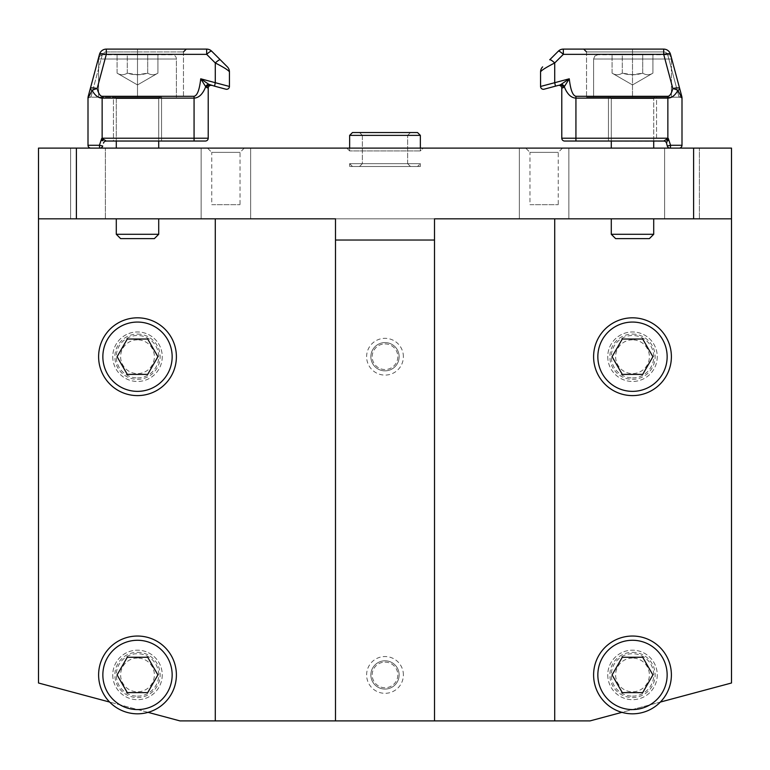 <?xml version="1.0" encoding="UTF-8"?>
<svg xmlns="http://www.w3.org/2000/svg" width="770" height="770" viewBox="0 0 770 770"><rect width="100%" height="100%" fill="white"/><g stroke="black" fill="none" stroke-linecap="round" stroke-linejoin="round"><path stroke-width="0.58" stroke-dasharray="3.85 2.89" d="M420.353 148.109L420.353 150.939L423.182 148.109L346.818 148.109L423.182 148.109L346.818 148.109L423.182 148.109L420.353 150.939L349.647 150.939L420.353 150.939L349.647 150.939L420.353 150.939L420.353 135.376L349.647 135.376L420.353 135.376L349.647 135.376L352.467 132.546L417.533 132.546L352.467 132.546L417.533 132.546L420.353 135.376M359.542 166.493L362.372 163.663L407.628 163.663L362.372 163.663L407.628 163.663L362.372 163.663L362.372 135.376L407.628 135.376L362.372 135.376L362.372 163.663L359.542 166.493L410.458 166.493L359.542 166.493M410.458 132.546L407.628 135.376L362.372 135.376L407.628 135.376L410.458 132.546L359.542 132.546L410.458 132.546M611.284 218.824L611.284 234.282L653.711 234.282L611.284 234.282L653.711 234.282L653.711 218.824L611.284 218.824L653.711 218.824M632.497 148.109L611.284 148.109L632.497 148.109M656.541 97.193L608.454 97.193L656.541 97.193L608.454 97.193L656.541 97.193L656.541 141.035L608.454 141.035L656.541 141.035L608.454 141.035L656.541 141.035L656.541 97.193M653.711 141.035L653.711 98.608A1.415 1.415 0 0 1 655.126 97.193L593.603 97.193L655.126 97.193A1.415 1.415 0 0 0 653.711 98.608L611.284 98.608L653.711 98.608L611.284 98.608L653.711 98.608L653.711 148.109M653.711 234.282L649.38 238.623L615.625 238.623L649.38 238.623L615.625 238.623L611.284 234.282M671.392 59.011A4.245 4.245 0 0 0 667.147 54.766L597.847 54.766L667.147 54.766A4.245 4.245 0 0 1 671.392 59.011L593.603 59.011L671.392 59.011L593.603 59.011L671.392 59.011L671.392 97.193L632.497 97.193L671.392 97.193L671.392 59.011M622.295 54.766L652.912 54.766L612.083 54.766L652.912 54.766L652.912 73.15C649.514 75.277 646.107 75.277 642.709 73.15C635.904 75.277 629.1 75.277 622.295 73.15L622.295 54.766L612.083 54.766L622.295 54.766L622.295 73.15C618.888 75.277 615.49 75.277 612.083 73.15C615.49 75.277 618.888 75.277 622.295 73.15L632.497 74.728L642.709 73.15L642.709 54.766L622.295 54.766L622.295 73.15C618.888 75.277 615.49 75.277 612.083 73.15L612.083 54.766L612.083 73.15C615.49 75.277 618.888 75.277 622.295 73.15L622.295 54.766M642.709 73.15L642.709 54.766L652.912 54.766L652.912 73.15C649.514 75.277 646.107 75.277 642.709 73.15C646.107 75.277 649.514 75.277 652.912 73.15C649.514 75.277 646.107 75.277 642.709 73.15C635.904 75.277 629.1 75.277 622.295 73.15L632.497 74.728L642.709 73.15L642.709 54.766L642.709 73.15M569.271 78.8C570.512 89.83 572.726 95.663 575.931 96.298L667.86 96.298C669.794 96.173 671.459 93.603 672.855 88.56A7.074 1.771 165 0 1 679.689 88.56A7.074 1.771 -15 0 1 677.86 90.398A7.074 1.771 15 0 0 672.855 88.56L663.692 54.352L663.692 49.107L663.692 51.937L663.692 49.107L663.692 51.937L586.538 51.937L663.692 51.937L663.692 49.107A7.074 7.074 0 0 1 670.516 54.352L667.792 55.084A4.245 4.245 0 0 0 663.692 51.937L632.497 51.937L663.692 51.937A4.245 4.245 0 0 1 667.792 55.084L679.024 97.03A4.245 4.245 0 0 1 679.073 97.193A4.245 4.245 0 0 0 679.024 97.03L667.792 55.084A4.245 4.245 0 0 0 663.692 51.937A4.245 4.245 0 0 1 667.792 55.084L679.024 97.03A4.245 4.245 0 0 1 679.073 97.193L632.497 97.193L679.073 97.193A4.245 4.245 0 0 0 679.024 97.03L667.792 55.084L670.516 54.352A7.074 1.771 -15 0 0 663.692 54.352L563.332 54.352A7.074 1.319 45 0 0 558.327 51.176A7.074 7.074 0 0 1 563.332 49.107L663.692 49.107A7.074 7.074 0 0 1 670.516 54.352A7.074 7.074 0 0 0 663.692 49.107L583.708 49.107L663.692 49.107A7.074 7.074 0 0 1 670.516 54.352A7.074 7.074 0 0 0 663.692 49.107L583.708 49.107L663.692 49.107A7.074 7.074 0 0 1 670.516 54.352L681.758 96.298A7.074 7.074 0 0 1 681.999 98.127A7.074 7.074 0 0 0 681.758 96.298A7.074 7.074 0 0 1 681.999 98.127L679.9 97.193L681.999 98.127L679.9 97.193L586.538 97.193L679.9 97.193L681.999 98.127L677.86 90.398C675.069 95.432 671.738 98.002 667.86 98.127L575.931 98.127C571.051 97.867 567.172 94.065 564.285 86.721A2.83 1.992 -136.7 0 0 561.224 84.305L559.838 84.989A2.83 2.541 75 0 1 563.13 87.722L561.782 88.146A2.83 2.83 0 0 0 558.221 85.422L555.449 86.163L554.718 82.698L569.271 78.8L563.13 87.722M116.289 218.824L116.289 234.282L158.716 234.282L137.503 234.282L158.716 234.282L158.716 218.824L116.289 218.824L158.716 218.824M137.503 148.109L116.289 148.109L137.503 148.109M161.546 141.035L161.546 97.193L161.546 141.035L113.459 141.035L161.546 141.035L113.459 141.035L113.459 97.193L161.546 97.193L113.459 97.193L161.546 97.193L113.459 97.193L113.459 141.035L161.546 141.035L106.212 141.035A2.83 2.83 -90 0 0 103.478 143.133A2.83 2.83 0 0 1 105.269 141.199L106.212 141.035L104.066 139.668A2.83 1.222 142.5 0 0 102.68 140.718L101.871 138.331M158.716 148.109L158.716 98.608A1.415 1.415 0 0 1 160.131 97.193L90.1 97.193L88.001 98.127L90.1 97.193L160.131 97.193A1.415 1.415 0 0 0 158.716 98.608L116.289 98.608L158.716 98.608L116.289 98.608L158.716 98.608L158.716 141.035M158.716 234.282L154.375 238.623L120.62 238.623L154.375 238.623L120.62 238.623L116.289 234.282M176.397 59.011A4.245 4.245 0 0 0 172.153 54.766L102.853 54.766L172.153 54.766A4.245 4.245 0 0 1 176.397 59.011L98.608 59.011L176.397 59.011L98.608 59.011L176.397 59.011L176.397 97.193L176.397 59.011M127.291 54.766L157.917 54.766L117.088 54.766L157.917 54.766L157.917 73.15C154.51 75.277 151.113 75.277 147.705 73.15C140.9 75.277 134.095 75.277 127.291 73.15L127.291 54.766L117.088 54.766L127.291 54.766L127.291 73.15C123.893 75.277 120.486 75.277 117.088 73.15C120.486 75.277 123.893 75.277 127.291 73.15L137.503 74.728L147.705 73.15L147.705 54.766L127.291 54.766L127.291 73.15C123.893 75.277 120.486 75.277 117.088 73.15L117.088 54.766L117.088 73.15C120.486 75.277 123.893 75.277 127.291 73.15L127.291 54.766M147.705 73.15L147.705 54.766L157.917 54.766L157.917 73.15C154.51 75.277 151.113 75.277 147.705 73.15C151.113 75.277 154.51 75.277 157.917 73.15C154.51 75.277 151.113 75.277 147.705 73.15C140.9 75.277 134.095 75.277 127.291 73.15L137.503 74.728L147.705 73.15L147.705 54.766L147.705 73.15M88.001 145.28L99.426 145.28A2.83 0.539 -90 0 0 99.975 148.109L90.831 148.109A2.83 2.83 0 0 1 88.001 145.28L88.001 98.127L90.1 97.193L88.001 98.127A7.074 7.074 0 0 1 88.242 96.298L99.484 54.352A7.074 7.074 0 0 1 106.308 49.107A7.074 7.074 0 0 0 99.484 54.352L90.311 88.56A7.074 1.771 -165 0 1 97.145 88.56A7.074 1.771 -15 0 0 92.14 90.398L88.001 98.127A7.074 7.074 0 0 1 88.242 96.298A7.074 7.074 0 0 0 88.001 98.127A7.074 7.074 0 0 1 88.242 96.298L90.975 97.03L102.208 55.084L99.484 54.352A7.074 7.074 0 0 1 106.308 49.107L137.503 49.107L106.308 49.107A7.074 7.074 0 0 0 99.484 54.352A7.074 7.074 0 0 1 106.308 49.107L206.668 49.107A7.074 7.074 0 0 1 211.673 51.176A7.074 1.319 -45 0 0 206.668 54.352L106.308 54.352A7.074 1.771 15 0 0 99.484 54.352A7.074 7.074 0 0 1 106.308 49.107L106.308 54.352L97.145 88.56C98.541 93.603 100.206 96.173 102.141 96.298L194.069 96.298C197.274 95.663 199.488 89.83 200.729 78.8L215.282 82.698L214.551 86.163L211.779 85.422A2.83 2.83 0 0 0 208.218 88.146L206.87 87.722A2.83 2.541 -75 0 1 210.162 84.989L208.776 84.305A2.83 1.992 136.7 0 0 205.715 86.721L200.729 78.8M101.861 138.35L104.066 139.668M90.831 148.109L99.975 148.109A2.83 2.83 0 0 0 102.708 146.011L99.426 145.28L101.698 138.513M206.87 87.722L205.715 86.721C202.828 94.065 198.949 97.867 194.069 98.127L102.141 98.127C98.262 98.002 94.931 95.432 92.14 90.398A7.074 1.771 15 0 1 90.311 88.56L99.484 54.352L102.208 55.084A4.245 4.245 0 0 1 106.308 51.937L106.308 49.107L106.308 51.937L137.503 51.937L137.503 49.107L186.292 49.107L137.503 49.107L137.503 51.937L183.462 51.937L106.308 51.937A4.245 4.245 0 0 0 102.208 55.084L90.975 97.03L88.242 96.298A7.074 7.074 0 0 0 88.001 98.127A7.074 7.074 0 0 1 88.242 96.298L90.975 97.03A4.245 4.245 0 0 0 90.927 97.193A4.245 4.245 0 0 1 90.975 97.03L102.208 55.084L99.484 54.352L102.208 55.084A4.245 4.245 0 0 1 106.308 51.937L106.308 49.107L106.308 51.937L137.503 51.937L137.503 97.193L137.503 49.107L137.503 51.937L183.462 51.937L106.308 51.937A4.245 4.245 0 0 0 102.208 55.084L90.975 97.03L88.242 96.298M206.668 49.107L206.668 54.352L215.282 62.957L215.282 82.698L229.431 86.461L229.431 71.86C228.575 70.33 223.858 67.356 215.282 62.957A7.074 1.319 135 0 1 220.287 59.791L211.673 51.176M211.779 85.422A2.83 2.83 0 0 0 208.218 88.146L208.218 138.205L102.141 138.205L102.141 96.298M434.501 715.07L434.501 218.824L731.5 218.824L38.5 218.824L38.5 148.109L731.5 148.109L731.5 683L590.07 720.893L179.93 720.893L38.5 683L38.5 218.824L335.499 218.824L335.499 715.07M668.129 138.331L670.574 145.28L667.292 146.011A2.83 2.83 0 0 0 670.025 148.109L699.391 148.109L670.025 148.109A2.83 0.539 90 0 0 670.574 145.28L681.999 145.28A2.83 2.83 0 0 1 679.169 148.109A2.83 2.83 0 0 0 681.999 145.28L681.999 98.127A7.074 7.074 0 0 0 681.758 96.298L670.516 54.352L681.758 96.298A7.074 7.074 0 0 1 681.999 98.127A7.074 7.074 0 0 0 681.758 96.298L679.024 97.03L681.758 96.298M525.718 148.109L562.495 148.109L525.718 148.109L529.962 152.354L558.25 152.354L529.962 152.354L529.962 204.676L558.25 204.676L529.962 204.676M207.505 148.109L244.283 148.109L207.505 148.109L211.75 152.354L240.038 152.354L211.75 152.354L211.75 204.676L240.038 204.676L211.75 204.676M519.355 148.109L568.857 148.109L519.355 148.109L568.857 148.109L519.355 148.109L519.355 218.824L568.857 218.824L519.355 218.824L568.857 218.824L519.355 218.824L519.355 148.109M201.143 148.109L250.645 148.109L201.143 148.109L250.645 148.109L201.143 148.109L201.143 218.824L250.645 218.824L201.143 218.824L250.645 218.824L201.143 218.824L201.143 148.109M99.975 148.109L105.384 148.109L99.975 148.109M561.782 88.146L561.782 138.205A2.83 2.83 0 0 0 564.612 141.035L664.731 141.199A2.83 2.83 0 0 1 666.522 143.133A2.83 2.83 -90 0 0 663.788 141.035L668.129 138.34M668.302 138.513L666.56 143.278M540.569 86.461L554.718 82.698L554.718 62.957C546.142 67.356 541.425 70.33 540.569 71.86L540.569 86.461M632.497 97.193L586.538 97.193L632.497 97.193L632.497 49.107L632.497 97.193L632.497 49.107L632.497 51.937L586.538 51.937L632.497 51.937L632.497 97.193M558.327 51.176A7.074 7.074 0 0 1 563.332 49.107L563.332 54.352L554.718 62.957A7.074 1.319 45 0 0 549.713 59.791M385 660.785A14.139 14.139 0 0 1 399.139 674.924A14.139 14.139 0 0 1 385 689.073A14.139 14.139 0 0 1 370.861 674.924A14.139 14.139 0 0 1 385 660.785A14.139 14.139 0 0 1 399.139 674.924A14.139 14.139 0 0 1 385 689.073A14.139 14.139 0 0 1 370.861 674.924A14.139 14.139 0 0 1 385 660.785A14.139 14.139 0 0 1 399.139 674.924A14.139 14.139 0 0 1 385 689.073A14.139 14.139 0 0 1 370.861 674.924A14.139 14.139 0 0 1 385 660.785A14.139 14.139 0 0 1 399.139 674.924A14.139 14.139 0 0 1 385 689.073A14.139 14.139 0 0 1 370.861 674.924A14.139 14.139 0 0 1 385 660.785M385 662.113A12.821 12.821 0 0 1 397.82 674.924A12.821 12.821 0 0 1 385 687.745A12.821 12.821 0 0 1 372.18 674.924A12.821 12.821 0 0 1 385 662.113M657.253 356.712A24.746 24.746 0 0 1 632.497 381.468A24.746 24.746 0 0 1 607.751 356.712A24.746 24.746 0 0 1 632.497 331.966A24.746 24.746 0 0 1 657.253 356.712M632.497 377.926A21.213 21.213 0 0 0 653.711 356.712A21.213 21.213 0 0 0 632.497 335.499A21.213 21.213 0 0 0 611.284 356.712A21.213 21.213 0 0 0 632.497 377.926A21.213 21.213 0 0 1 611.284 356.712A21.213 21.213 0 0 1 632.497 335.499A21.213 21.213 0 0 1 653.711 356.712A21.213 21.213 0 0 1 632.497 377.926M632.497 339.839A16.873 16.873 0 0 0 617.887 365.153A16.873 16.873 0 0 0 647.118 365.153A16.873 16.873 0 0 0 632.497 339.839M632.497 395.607A38.895 38.895 0 0 1 593.603 356.712A38.895 38.895 0 0 1 632.497 317.817M612.083 356.712L622.295 374.393L642.709 374.393L652.912 356.712L642.709 339.031L622.295 339.031L612.083 356.712M657.253 674.924A24.746 24.746 0 0 1 632.497 699.68A24.746 24.746 0 0 1 607.751 674.924A24.746 24.746 0 0 1 632.497 650.178A24.746 24.746 0 0 1 657.253 674.924M660.371 702.057L621.929 712.356A38.895 38.895 0 0 1 632.497 636.039A38.895 38.895 0 0 1 660.371 702.057A38.895 38.895 0 0 1 621.929 712.356M632.497 696.147A21.213 21.213 0 0 0 653.711 674.924A21.213 21.213 0 0 0 632.497 653.711A21.213 21.213 0 0 0 611.284 674.924A21.213 21.213 0 0 0 632.497 696.147A21.213 21.213 0 0 1 611.284 674.924A21.213 21.213 0 0 1 632.497 653.711A21.213 21.213 0 0 1 653.711 674.924A21.213 21.213 0 0 1 632.497 696.147M632.497 658.052A16.873 16.873 0 0 0 617.887 683.365A16.873 16.873 0 0 0 647.118 683.365A16.873 16.873 0 0 0 632.497 658.052M612.083 674.924L622.295 692.605L642.709 692.605L652.912 674.924L642.709 657.253L622.295 657.253L612.083 674.924M162.249 674.924A24.746 24.746 0 0 1 137.503 699.68A24.746 24.746 0 0 1 112.747 674.924A24.746 24.746 0 0 1 137.503 650.178A24.746 24.746 0 0 1 162.249 674.924M148.071 712.356L109.629 702.057A38.895 38.895 0 0 1 137.503 636.039A38.895 38.895 0 0 1 148.071 712.356A38.895 38.895 0 0 1 109.629 702.057M137.503 696.147A21.213 21.213 0 0 0 158.716 674.924A21.213 21.213 0 0 0 137.503 653.711A21.213 21.213 0 0 0 116.289 674.924A21.213 21.213 0 0 0 137.503 696.147A21.213 21.213 0 0 1 116.289 674.924A21.213 21.213 0 0 1 137.503 653.711A21.213 21.213 0 0 1 158.716 674.924A21.213 21.213 0 0 1 137.503 696.147M137.503 658.052A16.873 16.873 0 0 0 122.882 683.365A16.873 16.873 0 0 0 152.113 683.365A16.873 16.873 0 0 0 137.503 658.052M117.088 674.924L127.291 692.605L147.705 692.605L157.917 674.924L147.705 657.253L127.291 657.253L117.088 674.924M137.503 317.817A38.895 38.895 0 0 1 176.397 356.712A38.895 38.895 0 0 1 137.503 395.607A38.895 38.895 0 0 1 98.608 356.712A38.895 38.895 0 0 1 137.503 317.817M385 342.573A14.139 14.139 0 0 1 399.139 356.712A14.139 14.139 0 0 1 385 370.861A14.139 14.139 0 0 1 370.861 356.712A14.139 14.139 0 0 1 385 342.573A14.139 14.139 0 0 1 399.139 356.712A14.139 14.139 0 0 1 385 370.861A14.139 14.139 0 0 1 370.861 356.712A14.139 14.139 0 0 1 385 342.573A14.139 14.139 0 0 1 399.139 356.712A14.139 14.139 0 0 1 385 370.861A14.139 14.139 0 0 1 370.861 356.712A14.139 14.139 0 0 1 385 342.573A14.139 14.139 0 0 1 399.139 356.712A14.139 14.139 0 0 1 385 370.861A14.139 14.139 0 0 1 370.861 356.712A14.139 14.139 0 0 1 385 342.573M385 343.901A12.821 12.821 0 0 1 397.82 356.712A12.821 12.821 0 0 1 385 369.533A12.821 12.821 0 0 1 372.18 356.712A12.821 12.821 0 0 1 385 343.901M162.249 356.712A24.746 24.746 0 0 1 137.503 381.468A24.746 24.746 0 0 1 112.747 356.712A24.746 24.746 0 0 1 137.503 331.966A24.746 24.746 0 0 1 162.249 356.712M137.503 377.926A21.213 21.213 0 0 0 158.716 356.712A21.213 21.213 0 0 0 137.503 335.499A21.213 21.213 0 0 0 116.289 356.712A21.213 21.213 0 0 0 137.503 377.926A21.213 21.213 0 0 1 116.289 356.712A21.213 21.213 0 0 1 137.503 335.499A21.213 21.213 0 0 1 158.716 356.712A21.213 21.213 0 0 1 137.503 377.926M137.503 339.839A16.873 16.873 0 0 0 122.882 365.153A16.873 16.873 0 0 0 152.113 365.153A16.873 16.873 0 0 0 137.503 339.839M117.088 356.712L127.291 374.393L147.705 374.393L157.917 356.712L147.705 339.031L127.291 339.031L117.088 356.712M403.384 356.712A18.384 18.384 0 0 0 385 338.328A18.384 18.384 0 0 0 366.616 356.712A18.384 18.384 0 0 0 385 375.096A18.384 18.384 0 0 0 403.384 356.712M403.384 674.924A18.384 18.384 0 0 0 385 656.541A18.384 18.384 0 0 0 366.616 674.924A18.384 18.384 0 0 0 385 693.318A18.384 18.384 0 0 0 403.384 674.924M607.751 356.712A24.746 24.746 0 0 0 644.875 378.147A24.746 24.746 0 0 0 644.875 335.277A24.746 24.746 0 0 0 607.751 356.712M112.747 674.924A24.746 24.746 0 0 0 149.871 696.359A24.746 24.746 0 0 0 149.871 653.499A24.746 24.746 0 0 0 112.747 674.924M607.751 674.924A24.746 24.746 0 0 0 644.875 696.359A24.746 24.746 0 0 0 644.875 653.499A24.746 24.746 0 0 0 607.751 674.924M112.747 356.712A24.746 24.746 0 0 0 149.871 378.147A24.746 24.746 0 0 0 149.871 335.277A24.746 24.746 0 0 0 112.747 356.712M105.384 218.824L70.609 218.824L105.384 218.824L70.609 218.824L105.384 218.824L105.384 148.109L105.384 218.824M76.394 148.109L76.394 218.824L38.5 218.824M76.394 218.824L693.606 218.824L693.606 148.109M731.5 218.824L693.606 218.824M699.391 218.824L664.616 218.824L699.391 218.824L664.616 218.824L699.391 218.824L699.391 148.109L699.391 218.824M562.495 148.109L558.25 152.354L558.25 204.676M244.283 148.109L240.038 152.354L240.038 204.676M420.353 163.663L349.647 163.663L420.353 163.663L420.353 166.493L349.647 166.493L420.353 166.493L349.647 166.493L420.353 166.493L420.353 163.663L349.647 163.663L420.353 163.663L417.533 166.493L352.467 166.493L417.533 166.493L352.467 166.493L349.647 163.663L352.467 166.493L417.533 166.493L420.353 163.663M101.091 140.304L102.68 140.718M194.069 141.035L194.069 96.298M137.503 51.937L137.503 97.193L137.503 51.937M668.909 140.304L667.321 140.718A2.83 1.222 -142.5 0 0 665.934 139.668M575.931 96.298L575.931 138.205L667.86 138.205L667.86 96.298M575.931 141.035L575.931 138.205L561.782 138.205M632.497 334.084A22.628 22.628 0 0 1 655.126 356.712A22.628 22.628 0 0 1 632.497 379.341A22.628 22.628 0 0 1 609.869 356.712A22.628 22.628 0 0 1 632.497 334.084M632.497 652.296A22.628 22.628 0 0 1 655.126 674.924A22.628 22.628 0 0 1 632.497 697.553A22.628 22.628 0 0 1 609.869 674.924A22.628 22.628 0 0 1 632.497 652.296M137.503 652.296A22.628 22.628 0 0 1 160.131 674.924A22.628 22.628 0 0 1 137.503 697.553A22.628 22.628 0 0 1 114.874 674.924A22.628 22.628 0 0 1 137.503 652.296M137.503 334.084A22.628 22.628 0 0 1 160.131 356.712A22.628 22.628 0 0 1 137.503 379.341A22.628 22.628 0 0 1 114.874 356.712A22.628 22.628 0 0 1 137.503 334.084M349.647 135.376L349.647 150.939L346.818 148.109L349.647 150.939L349.647 148.109M407.628 163.663L410.458 166.493L407.628 163.663L407.628 135.376L407.628 163.663M362.372 135.376L359.542 132.546L362.372 135.376M611.284 141.035L611.284 98.608L609.869 97.193L611.284 98.608L611.284 148.109M593.603 59.011L594.825 56.027L597.847 54.766L594.825 56.027L593.603 59.011L593.603 97.193L593.603 59.011M632.497 84.931L652.912 73.15L632.497 84.931L612.083 73.15L632.497 84.931M116.289 148.109L116.289 98.608L114.874 97.193L116.289 98.608L116.289 141.035M98.608 59.011L99.831 56.027L102.853 54.766L99.831 56.027L98.608 59.011L98.608 97.193L98.608 59.011M137.503 84.931L157.917 73.15L137.503 84.931L117.088 73.15L137.503 84.931M105.269 141.199L106.212 141.035M103.786 142.402L104.239 141.834M183.462 51.937L183.462 97.193L183.462 51.937L186.292 49.107M663.788 141.035L664.731 141.199L663.788 141.035M665.761 141.834L666.214 142.402M586.538 51.937L586.538 97.193L586.538 51.937L583.708 49.107M608.454 141.035L608.454 97.193L608.454 141.035M664.616 218.824L664.616 148.109L664.616 218.824M70.609 218.824L70.609 148.109L70.609 218.824M568.857 148.109L568.857 218.824L568.857 148.109M250.645 148.109L250.645 218.824L250.645 148.109M349.647 166.493L349.647 163.663L349.647 166.493"/><path stroke-width="1.16" d="M653.711 218.824L653.711 234.282L611.284 234.282L611.284 218.824M611.284 234.282L615.625 238.623L649.38 238.623L653.711 234.282M158.716 218.824L158.716 234.282L116.289 234.282L116.289 218.824M116.289 234.282L120.62 238.623L154.375 238.623L158.716 234.282M105.269 141.199L106.212 141.035L105.269 141.199A2.83 2.83 0 0 1 106.202 141.035A2.83 2.83 0 0 0 103.478 143.133A2.83 2.83 90 0 1 106.212 141.035L101.871 138.34M101.871 138.331L102.68 140.718A2.83 1.222 142.5 0 1 104.066 139.668M101.698 138.513L99.426 145.28A2.83 0.539 -90 0 0 99.975 148.109A2.83 2.83 0 0 0 102.708 146.011L99.426 145.28L88.001 145.28A2.83 2.83 0 0 0 90.831 148.109A2.83 2.83 0 0 1 88.001 145.28L88.001 98.127L92.14 90.398C94.931 95.432 98.262 98.002 102.141 98.127L194.069 98.127C198.949 97.867 202.828 94.065 205.715 86.721A2.83 1.992 136.7 0 1 208.776 84.305L200.729 78.8L205.715 86.721L208.218 88.146A2.83 2.83 0 0 1 211.779 85.422L210.162 84.989A2.83 2.541 -75 0 0 206.87 87.722M200.729 78.8L215.282 82.698L215.282 62.957A7.074 1.319 -45 0 1 220.287 59.791L211.673 51.176A7.074 7.074 0 0 0 206.668 49.107L206.668 54.352L215.282 62.957C223.858 67.356 228.575 70.33 229.431 71.86L229.431 86.461A2.83 2.83 0 0 1 225.87 89.195L214.551 86.163L225.87 89.195A2.83 2.83 0 0 0 229.431 86.461L215.282 82.698L214.551 86.163L208.776 84.305L200.729 78.8C199.488 89.83 197.274 95.663 194.069 96.298L102.141 96.298C100.206 96.173 98.541 93.603 97.145 88.56A7.074 1.771 -165 0 0 90.311 88.56A7.074 1.771 15 0 0 92.14 90.398A7.074 1.771 -15 0 1 97.145 88.56L106.308 54.352L206.668 54.352A7.074 1.319 -45 0 1 211.673 51.176A7.074 7.074 0 0 0 206.668 49.107L106.308 49.107A7.074 7.074 0 0 0 99.484 54.352A7.074 1.771 15 0 1 106.308 54.352L106.308 49.107A7.074 7.074 0 0 0 99.484 54.352L88.242 96.298A7.074 7.074 0 0 0 88.001 98.127A7.074 7.074 0 0 1 88.242 96.298A7.074 7.074 0 0 0 88.001 98.127A7.074 7.074 0 0 1 88.242 96.298A7.074 7.074 0 0 0 88.001 98.127A7.074 7.074 0 0 1 88.242 96.298M106.212 141.035L205.388 141.035A2.83 2.83 0 0 0 208.218 138.205L208.218 88.146M161.546 141.035L205.388 141.035A2.83 2.83 0 0 0 208.218 138.205L102.141 138.205L102.141 96.298M229.431 71.86A7.074 7.074 0 0 0 227.362 66.865L220.287 59.791L227.362 66.865A7.074 7.074 0 0 1 229.431 71.86M693.606 148.109L693.606 218.824L731.5 218.824L731.5 148.109L38.5 148.109L38.5 683L109.629 702.057M420.353 148.109L420.353 135.376L349.647 135.376L352.467 132.546L417.533 132.546L420.353 135.376M679.169 148.109A2.83 2.83 0 0 0 681.999 145.28L670.574 145.28L667.292 146.011L666.522 143.133L668.129 138.331M668.139 138.35L663.788 141.035A2.83 2.83 0 0 1 664.731 141.199A2.83 2.83 0 0 0 663.788 141.035L664.731 141.199A2.83 2.83 0 0 1 666.522 143.133A2.83 2.83 90 0 0 663.788 141.035L664.731 141.199M666.522 143.133L667.292 146.011A2.83 2.83 0 0 0 670.025 148.109A2.83 0.539 90 0 0 670.574 145.28L668.302 138.513M681.999 145.28L681.999 98.127A7.074 7.074 0 0 0 681.758 96.298L670.516 54.352A7.074 7.074 0 0 0 663.692 49.107L563.332 49.107A7.074 7.074 0 0 0 558.327 51.176A7.074 1.319 45 0 1 563.332 54.352L663.692 54.352A7.074 1.771 -15 0 1 670.516 54.352A7.074 7.074 0 0 0 663.692 49.107L663.692 54.352L672.855 88.56A7.074 1.771 15 0 1 677.86 90.398L681.999 98.127A7.074 7.074 0 0 0 681.758 96.298L679.689 88.56A7.074 1.771 165 0 0 672.855 88.56C671.459 93.603 669.794 96.173 667.86 96.298L575.931 96.298C572.726 95.663 570.512 89.83 569.271 78.8L561.224 84.305L569.271 78.8L554.718 82.698L555.449 86.163L558.221 85.422A2.83 2.83 0 0 1 561.782 88.146L563.13 87.722A2.83 2.541 75 0 0 559.838 84.989L561.224 84.305A2.83 1.992 -136.7 0 1 564.285 86.721L569.271 78.8M563.13 87.722L564.285 86.721C567.172 94.065 571.051 97.867 575.931 98.127L667.86 98.127C671.738 98.002 675.069 95.432 677.86 90.398A7.074 1.771 -15 0 0 679.689 88.56L681.758 96.298A7.074 7.074 0 0 1 681.999 98.127A7.074 7.074 0 0 0 681.758 96.298A7.074 7.074 0 0 1 681.999 98.127A7.074 7.074 0 0 0 681.758 96.298M544.13 89.195L555.449 86.163L544.13 89.195A2.83 2.83 0 0 1 540.569 86.461A2.83 2.83 0 0 0 544.13 89.195M663.788 141.035L564.612 141.035A2.83 2.83 0 0 1 561.782 138.205L561.782 88.146A2.83 2.83 0 0 0 558.221 85.422M563.332 49.107L563.332 54.352L554.718 62.957L554.718 82.698L540.569 86.461L540.569 71.86C541.425 70.33 546.142 67.356 554.718 62.957A7.074 1.319 -135 0 0 549.713 59.791L558.327 51.176L549.713 59.791M540.569 71.86A7.074 7.074 0 0 1 542.638 66.865A7.074 7.074 0 0 0 540.569 71.86M632.497 317.817A38.895 38.895 0 0 0 593.603 356.712A38.895 38.895 0 0 0 632.497 395.607A38.895 38.895 0 0 0 671.392 356.712A38.895 38.895 0 0 0 632.497 317.817A38.895 38.895 0 0 1 671.392 356.712A38.895 38.895 0 0 1 632.497 395.607M622.295 339.031L642.709 339.031L652.912 356.712L642.709 374.393L622.295 374.393L612.083 356.712L622.295 339.031M632.497 636.039A38.895 38.895 0 0 0 593.603 674.924A38.895 38.895 0 0 0 632.497 713.819A38.895 38.895 0 0 0 671.392 674.924A38.895 38.895 0 0 0 632.497 636.039M622.295 657.253L642.709 657.253L652.912 674.924L642.709 692.605L622.295 692.605L612.083 674.924L622.295 657.253M731.5 218.824L731.5 683L660.371 702.057M621.929 712.356L590.07 720.893L554.718 720.893L554.718 218.824M137.503 636.039A38.895 38.895 0 0 0 98.608 674.924A38.895 38.895 0 0 0 137.503 713.819A38.895 38.895 0 0 0 176.397 674.924A38.895 38.895 0 0 0 137.503 636.039M127.291 657.253L147.705 657.253L157.917 674.924L147.705 692.605L127.291 692.605L117.088 674.924L127.291 657.253M215.282 218.824L215.282 720.893L179.93 720.893L148.071 712.356M137.503 317.817A38.895 38.895 0 0 0 98.608 356.712A38.895 38.895 0 0 0 137.503 395.607A38.895 38.895 0 0 0 176.397 356.712A38.895 38.895 0 0 0 137.503 317.817M127.291 339.031L147.705 339.031L157.917 356.712L147.705 374.393L127.291 374.393L117.088 356.712L127.291 339.031M335.499 715.07L335.489 720.893L434.511 720.893L434.501 240.038L335.499 240.038L335.499 715.07M693.606 218.824L434.501 218.824L434.501 240.038M335.499 240.038L335.499 218.824L76.394 218.824L76.394 148.109M434.511 720.893L554.718 720.893M215.282 720.893L335.489 720.893M38.5 218.824L76.394 218.824M102.68 140.718L101.091 140.304M194.069 96.298L194.069 141.035M205.388 141.035A2.83 2.83 0 0 0 208.218 138.205M665.934 139.668A2.83 1.222 -142.5 0 1 667.321 140.718L668.909 140.304M575.931 141.035L575.931 138.205L667.86 138.205L667.86 96.298M564.612 141.035A2.83 2.83 0 0 1 561.782 138.205L575.931 138.205L575.931 96.298M667.147 356.712A34.65 34.65 0 0 1 632.497 391.362A34.65 34.65 0 0 1 597.847 356.712A34.65 34.65 0 0 1 632.497 322.062A34.65 34.65 0 0 1 667.147 356.712M667.147 674.924A34.65 34.65 0 0 1 632.497 709.574A34.65 34.65 0 0 1 597.847 674.924A34.65 34.65 0 0 1 632.497 640.274A34.65 34.65 0 0 1 667.147 674.924M172.153 674.924A34.65 34.65 0 0 1 137.503 709.574A34.65 34.65 0 0 1 102.853 674.924A34.65 34.65 0 0 1 137.503 640.274A34.65 34.65 0 0 1 172.153 674.924M172.153 356.712A34.65 34.65 0 0 1 137.503 391.362A34.65 34.65 0 0 1 102.853 356.712A34.65 34.65 0 0 1 137.503 322.062A34.65 34.65 0 0 1 172.153 356.712M611.284 141.035L611.284 148.109M653.711 141.035L653.711 148.109M116.289 141.035L116.289 148.109M158.716 141.035L158.716 148.109M183.462 51.937L186.292 49.107M349.647 135.376L349.647 148.109M586.538 51.937L583.708 49.107"/></g></svg>
